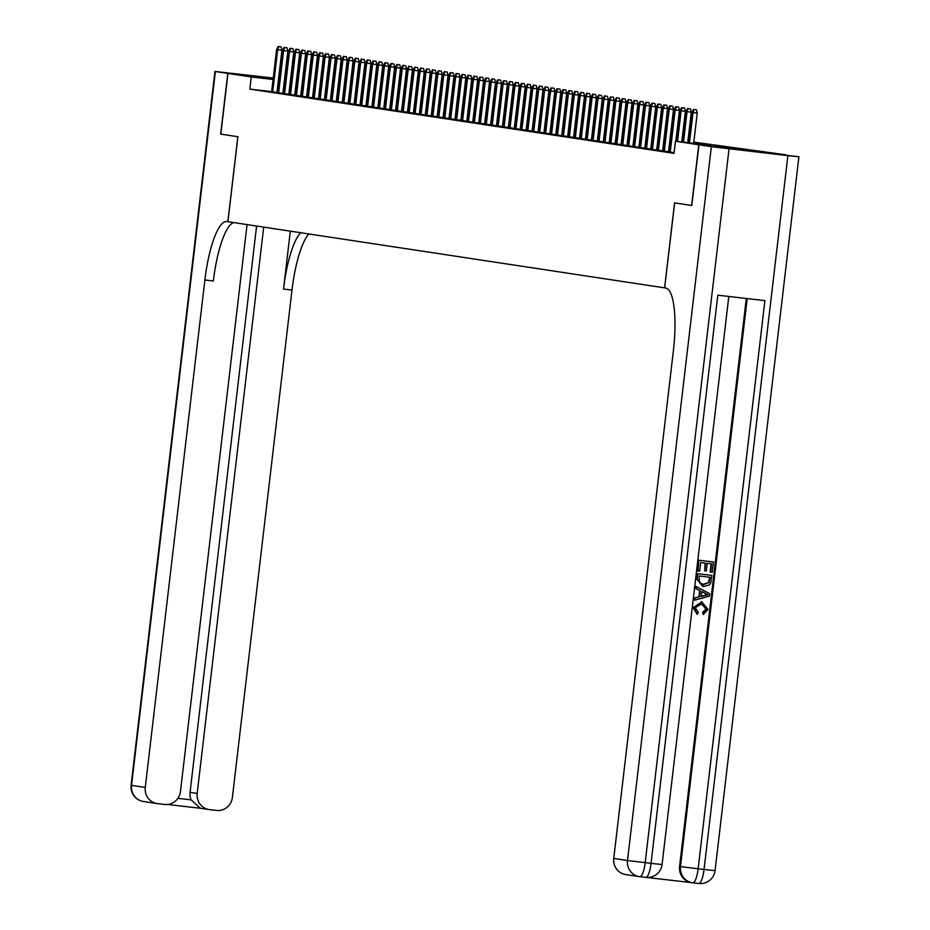 <?xml version="1.0" encoding="UTF-8"?>
<svg xmlns="http://www.w3.org/2000/svg" width="930" height="930" viewBox="0 0 930 930"><rect width="100%" height="100%" fill="white"/><g stroke="black" fill="none" stroke-linecap="round" stroke-linejoin="round"><path stroke-width="1.4" d="M716.251 146.498L753.556 150.834L716.251 146.498M273.129 79.062L260.307 77.399L273.164 78.759M278.477 79.376L279.128 79.445M284.441 80.085L285.08 80.154M290.393 80.805L291.032 80.887M296.344 81.561L296.984 81.654M320.176 84.246L320.827 84.351M326.116 85.153L326.755 85.246M332.045 86.048L332.684 86.141M338.229 88.269L338.38 87.013M693.827 142.139L785.885 154.81L698.767 144.766L675.482 141.232L710.799 145.301L693.757 142.72M673.029 152.601L674.122 152.764L673.029 152.601M669.17 151.939L674.145 152.648M663.241 151.044L669.182 151.857M657.301 150.137L663.253 150.962M651.372 149.242L657.312 150.056M645.443 148.347L651.384 149.16M639.503 147.452L645.455 148.265M633.574 146.545L639.514 147.359M627.645 145.65L633.586 146.463M621.705 144.755L627.645 145.568M615.776 143.848L621.717 144.662M609.836 142.953L615.149 143.615M603.907 142.058L609.848 142.871M597.978 141.151L603.279 141.825M592.038 140.256L597.978 141.069M586.109 139.361L592.05 140.174M580.169 138.454L586.121 139.268M574.24 137.559L580.181 138.372M568.311 136.663L574.252 137.477M562.371 135.757L568.323 136.571M556.442 134.862L562.383 135.675M550.514 133.966L556.454 134.78M544.573 133.06L550.514 133.874M538.644 132.165L544.585 132.978M532.704 131.27L538.656 132.083M526.775 130.363L532.716 131.177M520.847 129.468L526.148 130.13M514.906 128.572L520.847 129.386M508.977 127.666L514.278 128.34M503.037 126.771L508.989 127.584M497.108 125.876L503.049 126.689M491.18 124.969L497.12 125.783M485.239 124.074L491.191 124.887M479.31 123.178L485.251 123.992M473.382 122.272L479.322 123.097M467.441 121.377L473.382 122.19M461.513 120.482L467.453 121.295M455.572 119.586L461.524 120.4M449.643 118.68L455.584 119.493M443.715 117.784L449.016 118.447M437.774 116.889L443.715 117.703M431.846 115.983L437.147 116.645M425.905 115.088L431.857 115.901M419.976 114.192L425.917 115.006M414.048 113.286L419.988 114.099M408.107 112.391L414.059 113.204M402.178 111.495L408.119 112.309M396.25 110.589L402.19 111.402M390.309 109.694L396.25 110.507M384.381 108.798L390.321 109.612M378.44 107.892L384.392 108.705M372.512 106.997L378.452 107.81M366.583 106.101L372.523 106.915M360.642 105.195L366.594 106.008M354.714 104.3L360.015 104.962M348.773 103.404L354.725 104.218M342.845 102.498L348.146 103.172M336.916 101.603L342.856 102.416M330.975 100.707L336.927 101.521M325.047 99.801L330.987 100.614M319.118 98.906L325.058 99.719M313.178 98.01L319.118 98.824M307.249 97.104L313.189 97.917M301.308 96.209L307.26 97.022M295.38 95.313L301.32 96.127M289.451 94.407L295.391 95.22M283.511 93.511L289.463 94.325M277.582 92.616L283.522 93.43M271.653 91.617L249.833 89.106L674.052 153.369L675.482 141.232M669.24 151.369L668.6 151.265M663.311 150.462L662.66 150.369M657.371 149.567L656.731 149.474M651.442 148.672L650.791 148.567M645.501 147.765L644.862 147.672M639.573 146.87L638.933 146.777M633.644 145.975L632.993 145.871M627.704 145.068L627.064 144.975M621.775 144.173L621.124 144.08M615.846 143.278L615.195 143.174M609.906 142.371L609.266 142.278M603.977 141.476L603.326 141.383M598.037 140.581L597.397 140.477M592.108 139.674L591.468 139.581M586.179 138.779L585.528 138.686M580.239 137.884L579.599 137.78M574.31 136.977L573.659 136.884M568.37 136.082L567.73 135.989M562.441 135.187L561.801 135.083M556.512 134.292L555.861 134.187M550.572 133.385L549.932 133.292M544.643 132.49L543.992 132.386M538.714 131.595L538.063 131.49M532.774 130.688L532.134 130.595M526.845 129.793L526.194 129.7M520.905 128.898L520.265 128.793M514.976 127.991L514.337 127.898M509.047 127.096L508.396 127.003M503.107 126.201L502.467 126.096M497.178 125.294L496.527 125.201M491.249 124.399L490.598 124.306M485.309 123.504L484.67 123.399M479.38 122.597L478.729 122.504M473.44 121.702L472.8 121.609M467.511 120.807L466.872 120.702M461.582 119.9L460.931 119.807M455.642 119.005L455.002 118.912M449.713 118.11L449.062 118.005M443.773 117.203L443.133 117.11M437.844 116.308L437.205 116.215M431.915 115.413L431.264 115.308M425.975 114.506L425.336 114.413M420.046 113.611L419.395 113.518M414.117 112.716L413.466 112.611M408.177 111.809L407.538 111.716M402.248 110.914L401.597 110.821M396.308 110.019L395.669 109.914M390.379 109.112L389.74 109.019M384.45 108.217L383.799 108.124M378.51 107.322L377.871 107.217M372.581 106.427L371.93 106.322M366.641 105.52L366.002 105.427M360.712 104.625L360.073 104.52M354.783 103.73L354.132 103.625M348.843 102.823L348.204 102.73M342.914 101.928L342.263 101.823M336.986 101.033L336.334 100.928M331.045 100.126L330.406 100.033M325.116 99.231L324.465 99.138M319.176 98.336L318.537 98.231M313.247 97.429L312.608 97.336M307.319 96.534L306.668 96.441M301.378 95.639L300.739 95.534M295.449 94.732L294.798 94.639M289.509 93.837L288.87 93.744M283.58 92.988L282.929 92.919M277.617 92.303L276.966 92.233M271.653 91.71L277.593 92.535M277.593 92.477L276.954 92.384M283.534 93.372L282.883 93.279M289.463 94.279L288.823 94.174M295.391 95.174L294.752 95.081M301.332 96.069L300.681 95.976M307.26 96.976L306.621 96.871M313.201 97.871L312.55 97.778M319.13 98.766L318.478 98.673M325.058 99.673L324.419 99.568M330.999 100.568L330.348 100.475M336.927 101.463L336.288 101.37M342.856 102.37L342.217 102.265M354.725 104.16L354.086 104.067M366.594 105.962L365.955 105.869M372.523 106.857L371.884 106.764M378.464 107.764L377.813 107.659M384.392 108.659L383.753 108.566M390.333 109.554L389.682 109.461M396.261 110.461L395.61 110.356M402.19 111.356L401.551 111.263M408.131 112.251L407.48 112.158M414.059 113.158L413.42 113.053M419.988 114.053L419.349 113.96M425.928 114.948L425.277 114.855M431.857 115.855L431.218 115.75M443.726 117.645L443.087 117.552M455.595 119.447L454.944 119.342M461.524 120.342L460.885 120.249M467.465 121.237L466.814 121.144M473.393 122.144L472.742 122.039M479.322 123.039L478.683 122.946M485.262 123.934L484.611 123.841M491.191 124.841L490.552 124.736M497.12 125.736L496.481 125.643M503.06 126.631L502.409 126.538M508.989 127.538L508.35 127.433M520.858 129.328L520.219 129.235M532.727 131.13L532.076 131.037M538.656 132.025L538.017 131.932M544.596 132.932L543.945 132.827M550.525 133.827L549.874 133.734M556.454 134.722L555.815 134.629M562.394 135.629L561.743 135.524M568.323 136.524L567.684 136.431M574.252 137.419L573.612 137.326M580.192 138.326L579.541 138.221M586.121 139.221L585.481 139.128M592.061 140.116L591.41 140.023M597.99 141.023L597.339 140.918M609.859 142.813L609.208 142.72M621.717 144.615L621.077 144.51M627.657 145.51L627.006 145.417M633.586 146.417L632.946 146.312M639.526 147.312L638.875 147.207M645.455 148.207L644.816 148.114M651.384 149.114L650.744 149.009M657.324 150.009L656.673 149.904M663.253 150.904L662.613 150.811M669.193 151.799L668.542 151.706M698.953 144.789L691.815 205.483L674.576 202.88L664.601 287.858L665.671 288.021A61.124 14.996 96.6 0 1 673.367 350.97L613.754 858.425L627.494 860.517L711.345 146.661L698.953 144.789L798.905 156.798L715.054 870.643L704.045 869.469L787.896 155.624L798.905 156.798M664.601 287.858L226.85 221.538A61.124 14.996 -83.4 0 0 226.722 221.526A61.124 14.996 -83.4 0 0 204.879 280L145.266 787.454A14.671 14.217 98.6 0 0 157.681 803.648L164.633 804.45A14.671 14.217 98.6 0 0 180.467 791.511L247.066 224.607M227.92 221.7L237.894 136.722L220.84 134.141L227.966 73.435L273.188 78.643L227.792 73.412L220.666 134.106L237.836 136.71L227.85 221.689M278.489 79.259L279.14 79.341L278.489 79.259M284.452 79.945L285.103 80.027L284.452 79.945M291.055 80.701L290.416 80.631L291.055 80.712M296.368 81.317L297.019 81.398L296.368 81.317M308.283 82.7L308.934 82.77L308.283 82.689M314.247 83.386L314.886 83.444M691.641 205.46L698.767 144.766M249.833 89.106L251.263 76.958L227.966 73.435M296.972 81.77L296.321 81.701M291.009 81.131L290.358 81.061M285.045 80.468L284.394 80.387M279.093 79.771L278.442 79.689M284.999 80.852L284.359 80.782M279.047 80.166L278.396 80.096M273.083 79.48L251.263 76.958M688.467 141.918L687.816 141.825M682.527 141.023L681.888 140.93M676.598 140.128L675.959 140.023M670.669 139.221L670.019 139.128M664.729 138.326L664.09 138.233M658.8 137.431L658.149 137.326M652.872 136.524L652.221 136.431M646.931 135.629L646.292 135.536M641.003 134.734L640.352 134.629M635.062 133.827L634.423 133.734M629.133 132.932L628.494 132.839M623.205 132.037L622.554 131.932M617.264 131.13L616.625 131.037M611.336 130.235L610.685 130.142M605.395 129.34L604.756 129.235M599.466 128.433L598.827 128.34M593.538 127.538L592.887 127.445M587.597 126.643L586.958 126.538M581.669 125.736L581.018 125.643M575.74 124.841L575.089 124.748M569.799 123.946L569.16 123.841M563.871 123.051L563.22 122.946M557.93 122.144L557.291 122.051M552.001 121.249L551.362 121.144M546.073 120.354L545.422 120.249M540.132 119.447L539.493 119.354M534.204 118.552L533.553 118.459M528.263 117.657L527.624 117.552M522.335 116.75L521.695 116.657M516.406 115.855L515.755 115.762M510.465 114.96L509.826 114.855M504.537 114.053L503.886 113.96M498.608 113.158L497.957 113.065M492.668 112.263L492.028 112.158M486.739 111.356L486.088 111.263M480.798 110.461L480.159 110.368M474.87 109.566L474.23 109.461M468.941 108.659L468.29 108.566M463 107.764L462.361 107.671M457.072 106.869L456.421 106.764M451.143 105.962L450.492 105.869M445.203 105.067L444.563 104.974M439.274 104.172L438.623 104.067M433.334 103.265L432.694 103.172M427.405 102.37L426.765 102.277M421.476 101.475L420.825 101.37M415.536 100.568L414.896 100.475M409.607 99.673L408.956 99.58M403.667 98.778L403.027 98.673M397.738 97.871L397.098 97.778M391.809 96.976L391.158 96.883M385.869 96.081L385.229 95.976M379.94 95.186L379.289 95.081M374.011 94.279L373.36 94.186M368.071 93.384L367.431 93.279M362.142 92.489L361.491 92.384M356.202 91.582L355.562 91.489M350.273 90.687L349.634 90.582M344.344 89.791L343.693 89.687M338.404 88.885L337.764 88.792M332.475 87.99L331.824 87.897M326.535 87.095L325.895 86.99M320.606 86.188L319.967 86.095M314.677 85.293L314.026 85.2M308.737 84.397L308.097 84.293M302.808 83.491L302.157 83.398M296.879 82.596L296.228 82.503M290.939 81.701L290.3 81.596M308.167 83.712L308.807 83.805M314.096 84.607L314.747 84.711M320.036 85.502L320.676 85.607M325.965 86.409L326.604 86.502M331.894 87.304L332.545 87.408M337.834 88.199L338.474 88.303M343.763 89.106L344.414 89.199M349.692 90.001L350.343 90.094M355.632 90.896L356.271 91.001M361.561 91.803L362.212 91.896M367.501 92.698L368.141 92.791M373.43 93.593L374.069 93.698M379.359 94.5L380.01 94.593M385.299 95.395L385.938 95.488M391.228 96.29L391.879 96.395M397.168 97.197L397.808 97.29M403.097 98.092L403.736 98.185M409.026 98.987L409.677 99.091M414.966 99.894L415.605 99.987M420.895 100.789L421.546 100.882M426.824 101.684L427.475 101.789M432.764 102.591L433.403 102.684M438.693 103.486L439.344 103.579M444.633 104.381L445.272 104.486M450.562 105.288L451.201 105.381M456.491 106.183L457.142 106.276M462.431 107.078L463.07 107.183M468.36 107.985L469.011 108.078M474.288 108.88L474.939 108.973M480.229 109.775L480.868 109.88M486.158 110.682L486.809 110.775M492.098 111.577L492.737 111.67M498.027 112.472L498.666 112.577M503.955 113.367L504.606 113.472M509.896 114.274L510.535 114.367M515.825 115.169L516.476 115.273M521.765 116.064L522.404 116.169M527.694 116.971L528.333 117.064M533.622 117.866L534.273 117.959M539.563 118.761L540.202 118.866M545.492 119.668L546.143 119.761M551.42 120.563L552.071 120.656M557.361 121.458L558 121.563M563.289 122.365L563.94 122.458M569.23 123.26L569.869 123.353M575.159 124.155L575.798 124.26M581.087 125.062L581.738 125.155M587.028 125.957L587.667 126.05M592.956 126.852L593.607 126.957M598.897 127.759L599.536 127.852M604.826 128.654L605.465 128.747M610.754 129.549L611.405 129.654M616.695 130.456L617.334 130.549M622.623 131.351L623.274 131.444M628.552 132.246L629.203 132.351M634.492 133.153L635.132 133.246M640.421 134.048L641.072 134.141M646.362 134.943L647.001 135.048M652.29 135.85L652.93 135.943M658.219 136.745L658.87 136.838M664.16 137.64L664.799 137.745M670.088 138.547L670.739 138.64M676.029 139.442L676.668 139.535M681.957 140.337L682.597 140.442M687.886 141.232L688.537 141.337M332.661 86.351L332.022 86.281M326.709 85.665L326.058 85.583M320.745 84.979L320.106 84.897M314.793 84.293L314.142 84.212M308.83 83.607L308.19 83.526M276.942 92.454L281.906 50.162L277.675 49.674L272.711 91.954M278.744 46.593L281.104 46.86L278.151 46.5L278.744 46.593L277.675 49.674L276.605 49.511L271.641 91.791M281.906 50.162L281.104 46.86M278.151 46.5L276.605 49.511M285.161 79.445L284.522 79.376M279.209 78.759L278.558 78.69M273.246 78.073L214.946 71.447L227.792 73.412M302.378 81.549L303.029 81.654M308.307 82.456L308.958 82.549M297.077 80.864L296.426 80.782M291.125 80.143L290.474 80.073M263.713 227.129L197.183 793.441A14.671 14.217 98.6 0 0 209.599 809.635L216.551 810.437A14.671 14.217 98.6 0 0 232.384 797.498L291.997 290.044A61.124 14.996 -83.4 0 1 308.923 233.976M300.704 232.733A61.124 14.996 -83.4 0 0 283.522 289.067L290.323 231.152M177.886 798.347L191.103 799.87A14.671 14.217 -81.4 0 1 190.069 792.36L197.183 793.441M256.599 226.048L190.069 792.36M233.814 222.596A61.124 14.996 -83.4 0 0 213.354 280.976L204.879 280M191.103 799.87L200.299 808.24L209.122 809.577M697.57 614.253L693.571 607.755L701.708 601.85L708.056 609.394L703.289 614.532L703.103 612.428L706.44 609.104L701.476 603.907L695.221 607.755L698.279 612.254L697.093 614.172L693.094 607.685L701.883 601.873M703.289 614.532L702.638 612.359L705.963 609.034L701.569 603.919M694.64 600.222L694.419 597.967L698.953 596.816L699.686 590.597L695.535 588.446L695.791 586.26L709.718 593.747L709.439 596.06L694.64 600.222L694.896 598.037L699.43 596.886L700.162 590.678L696.012 588.516L696.268 586.33M710.613 572.02L711.578 563.801L707.23 563.301L706.335 570.962L704.708 570.776L705.603 563.115L700.709 562.557L699.697 571.148L697.593 570.88L698.849 560.244L713.45 561.941L712.24 572.217L710.136 571.95L711.101 563.754M704.708 570.776L705.126 563.057M646.803 877.467L691.746 882.651M691.955 882.675A14.671 14.217 -81.4 0 1 679.574 866.481L680.469 866.621L747.197 298.588M746.302 298.483L679.574 866.481M702.731 586.423L696.651 578.902L697.268 573.682L711.869 575.391L710.776 582.924L709.52 584.924L703.475 586.539L697.128 578.972L697.744 573.764L711.869 575.391M691.815 205.483L674.645 202.891L664.659 287.87M711.345 146.661L787.896 155.624M691.513 882.617L692.397 882.756A14.671 14.671 0 0 0 692.92 882.826A14.671 3.604 96.6 0 1 692.885 882.814A14.671 3.604 96.6 0 0 698.151 868.783L680.469 866.621A14.671 14.217 98.6 0 0 692.885 882.814L698.802 883.5A14.671 3.604 -83.4 0 0 698.802 883.5A14.671 3.604 -83.4 0 0 704.045 869.469L698.151 868.783L764.902 300.623L717.809 295.194L651.07 863.354L627.494 860.517A14.671 14.217 98.6 0 0 639.91 876.711A14.671 3.604 96.6 0 0 639.933 876.711L645.827 877.397A14.671 3.604 -83.4 0 0 651.07 863.354L662.079 864.528L728.806 296.461M626.169 874.63A14.671 14.217 -81.4 0 1 613.754 858.425M698.07 570.962L698.849 560.244M699.325 560.313L713.45 561.941M699.128 575.996L699.372 582.564L703.754 584.482L709.079 582.587L709.997 577.251L699.128 575.996M703.01 584.377L708.602 582.505L709.52 577.205M705.452 593.421L701.72 591.48L701.139 596.456L707.951 594.712L701.697 591.643M701.162 596.258L707.474 594.642L704.975 593.352M702.138 601.919L701.232 601.78M282.871 93.349L287.847 51.057L283.604 50.569L278.64 92.849M284.685 47.488L287.033 47.756L284.092 47.395L284.685 47.488L283.604 50.569L282.534 50.406L277.57 92.686M287.847 51.057L287.033 47.756M284.092 47.395L282.534 50.406M288.812 94.256L293.775 51.964L289.544 51.476L284.568 93.744M290.613 48.383L292.973 48.662L290.021 48.302L290.613 48.383L289.544 51.476L288.474 51.313L283.511 93.581M293.775 51.964L292.973 48.662M290.021 48.302L288.474 51.313M294.74 95.151L299.716 52.859L295.473 52.371L290.509 94.651M296.554 49.29L298.902 49.557L295.949 49.197L296.554 49.29L295.473 52.371L294.403 52.208L289.439 94.488M299.716 52.859L298.902 49.557M295.949 49.197L294.403 52.208M300.681 96.046L305.645 53.754L301.401 53.266L296.438 95.546M302.483 50.185L304.831 50.453L301.89 50.092L302.483 50.185L301.401 53.266L300.344 53.103L295.368 95.383M305.645 53.754L304.831 50.453M301.89 50.092L300.344 53.103M306.609 96.953L311.573 54.661L307.342 54.173L302.378 96.441M308.411 51.08L310.771 51.359L307.818 50.999L308.411 51.08L307.342 54.173L306.272 54.01L301.308 96.278M311.573 54.661L310.771 51.359M307.818 50.999L306.272 54.01M312.538 97.848L317.514 55.556L313.271 55.068L308.307 97.348M314.352 51.987L316.7 52.254L313.759 51.894L314.352 51.987L313.271 55.068L312.201 54.905L307.237 97.185M317.514 55.556L316.7 52.254M313.759 51.894L312.201 54.905M318.478 98.743L323.442 56.451L319.211 55.963L314.235 98.243M320.28 52.882L322.64 53.15L319.688 52.789L320.28 52.882L319.211 55.963L318.141 55.8L313.166 98.08M323.442 56.451L322.64 53.15M319.688 52.789L318.141 55.8M324.407 99.65L329.371 57.358L325.14 56.87L320.176 99.138M326.209 53.777L328.569 54.056L325.616 53.696L326.209 53.777L325.14 56.87L324.07 56.707L319.106 98.975M329.371 57.358L328.569 54.056M325.616 53.696L324.07 56.707M330.348 100.545L335.312 58.253L331.068 57.765L326.105 100.045M332.15 54.684L334.498 54.951L331.557 54.591L332.15 54.684L331.068 57.765L329.999 57.602L325.035 99.882M335.312 58.253L334.498 54.951M331.557 54.591L329.999 57.602M336.276 101.44L341.24 59.148L337.009 58.66L332.033 100.94M338.078 55.579L340.438 55.847L337.485 55.486L338.078 55.579L337.009 58.66L335.939 58.497L330.975 100.777M341.24 59.148L340.438 55.847M337.485 55.486L335.939 58.497M342.205 102.347L347.181 60.055L342.938 59.567L337.974 101.835M344.019 56.474L346.367 56.753L343.426 56.393L344.019 56.474L342.938 59.567L341.868 59.404L336.904 101.672M347.181 60.055L346.367 56.753M343.426 56.393L341.868 59.404M348.146 103.242L353.109 60.95L348.866 60.462L343.902 102.742M349.947 57.381L352.296 57.648L349.355 57.288L349.947 57.381L348.866 60.462L347.808 60.299L342.833 102.579M353.109 60.95L352.296 57.648M349.355 57.288L347.808 60.299M354.074 104.137L359.038 61.845L354.807 61.357L349.843 103.637M355.876 58.276L358.236 58.544L355.283 58.183L355.876 58.276L354.807 61.357L353.737 61.194L348.773 103.474M359.038 61.845L358.236 58.544M355.283 58.183L353.737 61.194M360.003 105.044L364.978 62.752L360.735 62.264L355.772 104.532M361.817 59.171L364.165 59.45L361.224 59.09L361.817 59.171L360.735 62.264L359.666 62.101L354.702 104.369M364.978 62.752L364.165 59.45M361.224 59.09L359.666 62.101M365.943 105.939L370.907 63.647L366.676 63.159L361.7 105.439M367.745 60.078L370.105 60.345L367.152 59.985L367.745 60.078L366.676 63.159L365.606 62.996L360.642 105.276M370.907 63.647L370.105 60.345M367.152 59.985L365.606 62.996M371.872 106.834L376.848 64.542L372.605 64.054L367.641 106.334M373.674 60.973L376.034 61.241L373.081 60.88L373.674 60.973L372.605 64.054L371.535 63.891L366.571 106.171M376.848 64.542L376.034 61.241M373.081 60.88L371.535 63.891M377.813 107.741L382.776 65.449L378.533 64.949L373.569 107.229M379.614 61.868L381.963 62.147L379.022 61.775L379.614 61.868L378.533 64.949L377.475 64.798L372.5 107.066M382.776 65.449L381.963 62.147M379.022 61.775L377.475 64.798M383.741 108.636L388.705 66.344L384.474 65.856L379.51 108.136M385.543 62.775L387.903 63.042L384.95 62.682L385.543 62.775L384.474 65.856L383.404 65.693L378.44 107.973M388.705 66.344L387.903 63.042M384.95 62.682L383.404 65.693M389.67 109.531L394.646 67.239L390.402 66.751L385.439 109.031M391.483 63.67L393.832 63.938L390.891 63.577L391.483 63.67L390.402 66.751L389.333 66.588L384.369 108.868M394.646 67.239L393.832 63.938M390.891 63.577L389.333 66.588M395.61 110.438L400.574 68.146L396.343 67.646L391.367 109.926M397.412 64.565L399.772 64.844L396.819 64.472L397.412 64.565L396.343 67.646L395.273 67.495L390.298 109.763M400.574 68.146L399.772 64.844M396.819 64.472L395.273 67.495M401.539 111.333L406.503 69.041L402.272 68.553L397.308 110.833M403.341 65.472L405.701 65.739L402.748 65.379L403.341 65.472L402.272 68.553L401.202 68.39L396.238 110.67M406.503 69.041L405.701 65.739M402.748 65.379L401.202 68.39M407.468 112.228L412.443 69.936L408.2 69.448L403.236 111.728M409.281 66.367L411.63 66.635L408.689 66.274L409.281 66.367L408.2 69.448L407.131 69.285L402.167 111.565M412.443 69.936L411.63 66.635M408.689 66.274L407.131 69.285M413.408 113.135L418.372 70.831L414.141 70.343L409.165 112.623M415.21 67.262L417.57 67.541L414.617 67.169L415.21 67.262L414.141 70.343L413.071 70.192L408.107 112.46M418.372 70.831L417.57 67.541M414.617 67.169L413.071 70.192M419.337 114.03L424.313 71.738L420.069 71.25L415.106 113.53M421.151 68.157L423.499 68.436L420.558 68.076L421.151 68.157L420.069 71.25L419 71.087L414.036 113.367M424.313 71.738L423.499 68.436M420.558 68.076L419 71.087M425.277 114.925L430.241 72.633L425.998 72.145L421.034 114.425M427.079 69.064L429.428 69.332L426.486 68.971L427.079 69.064L425.998 72.145L424.94 71.982L419.965 114.262M430.241 72.633L429.428 69.332M426.486 68.971L424.94 71.982M431.206 115.832L436.17 73.528L431.939 73.04L426.975 115.32M433.008 69.959L435.368 70.227L432.415 69.866L433.008 69.959L431.939 73.04L430.869 72.877L425.905 115.157M436.17 73.528L435.368 70.227M432.415 69.866L430.869 72.877M437.135 116.727L442.11 74.435L437.867 73.947L432.903 116.215M438.948 70.854L441.297 71.133L438.356 70.773L438.948 70.854L437.867 73.947L436.798 73.784L431.834 116.064M442.11 74.435L441.297 71.133M438.356 70.773L436.798 73.784M443.075 117.622L448.039 75.33L443.808 74.842L438.832 117.122M444.877 71.761L447.237 72.029L444.284 71.668L444.877 71.761L443.808 74.842L442.738 74.679L437.763 116.959M448.039 75.33L447.237 72.029M444.284 71.668L442.738 74.679M449.004 118.517L453.98 76.225L449.736 75.737L444.773 118.017M450.806 72.656L453.166 72.924L450.213 72.563L450.806 72.656L449.736 75.737L448.667 75.574L443.703 117.854M453.98 76.225L453.166 72.924M450.213 72.563L448.667 75.574M454.944 119.424L459.908 77.132L455.665 76.644L450.701 118.912M456.746 73.551L459.095 73.83L456.153 73.47L456.746 73.551L455.665 76.644L454.596 76.481L449.632 118.761M459.908 77.132L459.095 73.83M456.153 73.47L454.596 76.481M460.873 120.319L465.837 78.027L461.606 77.539L456.642 119.819M462.675 74.458L465.035 74.726L462.082 74.365L462.675 74.458L461.606 77.539L460.536 77.376L455.572 119.656M465.837 78.027L465.035 74.726M462.082 74.365L460.536 77.376M466.802 121.214L471.777 78.922L467.534 78.434L462.57 120.714M468.615 75.353L470.964 75.621L468.023 75.26L468.615 75.353L467.534 78.434L466.465 78.271L461.501 120.551M471.777 78.922L470.964 75.621M468.023 75.26L466.465 78.271M472.742 122.121L477.706 79.829L473.475 79.341L468.499 121.609M474.544 76.248L476.904 76.527L473.951 76.167L474.544 76.248L473.475 79.341L472.405 79.178L467.43 121.458M477.706 79.829L476.904 76.527M473.951 76.167L472.405 79.178M478.671 123.016L483.635 80.724L479.403 80.236L474.44 122.516M480.473 77.155L482.833 77.422L479.88 77.062L480.473 77.155L479.403 80.236L478.334 80.073L473.37 122.353M483.635 80.724L482.833 77.422M479.88 77.062L478.334 80.073M484.6 123.911L489.575 81.619L485.332 81.131L480.368 123.411M486.413 78.05L488.762 78.318L485.82 77.957L486.413 78.05L485.332 81.131L484.263 80.968L479.299 123.248M489.575 81.619L488.762 78.318M485.82 77.957L484.263 80.968M490.54 124.818L495.504 82.526L491.273 82.038L486.297 124.306M492.342 78.945L494.702 79.224L491.749 78.864L492.342 78.945L491.273 82.038L490.203 81.875L485.239 124.143M495.504 82.526L494.702 79.224M491.749 78.864L490.203 81.875M496.469 125.713L501.444 83.421L497.201 82.933L492.237 125.213M498.282 79.852L500.631 80.12L497.678 79.759L498.282 79.852L497.201 82.933L496.132 82.77L491.168 125.05M501.444 83.421L500.631 80.12M497.678 79.759L496.132 82.77M502.409 126.608L507.373 84.316L503.13 83.828L498.166 126.108M504.211 80.747L506.559 81.015L503.618 80.654L504.211 80.747L503.13 83.828L502.072 83.665L497.097 125.945M507.373 84.316L506.559 81.015M503.618 80.654L502.072 83.665M508.338 127.515L513.302 85.223L509.07 84.735L504.107 127.003M510.14 81.642L512.5 81.921L509.547 81.561L510.14 81.642L509.07 84.735L508.001 84.572L503.037 126.84M513.302 85.223L512.5 81.921M509.547 81.561L508.001 84.572M514.267 128.41L519.242 86.118L514.999 85.63L510.035 127.91M516.08 82.549L518.428 82.817L515.487 82.456L516.08 82.549L514.999 85.63L513.93 85.467L508.966 127.747M519.242 86.118L518.428 82.817M515.487 82.456L513.93 85.467M520.207 129.305L525.171 87.013L520.94 86.525L515.964 128.805M522.009 83.444L524.369 83.712L521.416 83.351L522.009 83.444L520.94 86.525L519.87 86.362L514.895 128.642M525.171 87.013L524.369 83.712M521.416 83.351L519.87 86.362M526.136 130.212L531.111 87.92L526.868 87.432L521.904 129.7M527.938 84.339L530.298 84.618L527.345 84.258L527.938 84.339L526.868 87.432L525.799 87.269L520.835 129.537M531.111 87.92L530.298 84.618M527.345 84.258L525.799 87.269M532.076 131.107L537.04 88.815L532.797 88.327L527.833 130.607M533.878 85.246L536.226 85.514L533.285 85.153L533.878 85.246L532.797 88.327L531.727 88.164L526.764 130.444M537.04 88.815L536.226 85.514M533.285 85.153L531.727 88.164M538.005 132.002L542.969 89.71L538.737 89.222L533.762 131.502M539.807 86.141L542.167 86.409L539.214 86.048L539.807 86.141L538.737 89.222L537.668 89.059L532.704 131.339M542.969 89.71L542.167 86.409M539.214 86.048L537.668 89.059M543.934 132.909L548.909 90.617L544.666 90.129L539.702 132.397M545.747 87.036L548.096 87.315L545.154 86.955L545.747 87.036L544.666 90.129L543.597 89.966L538.633 132.234M548.909 90.617L548.096 87.315M545.154 86.955L543.597 89.966M549.874 133.804L554.838 91.512L550.595 91.024L545.631 133.304M551.676 87.943L554.036 88.21L551.083 87.85L551.676 87.943L550.595 91.024L549.537 90.861L544.562 133.141M554.838 91.512L554.036 88.21M551.083 87.85L549.537 90.861M555.803 134.699L560.767 92.407L556.535 91.919L551.571 134.199M557.605 88.838L559.965 89.106L557.012 88.745L557.605 88.838L556.535 91.919L555.466 91.756L550.502 134.036M560.767 92.407L559.965 89.106M557.012 88.745L555.466 91.756M561.732 135.606L566.707 93.314L562.464 92.826L557.5 135.094M563.545 89.733L565.893 90.012L562.952 89.652L563.545 89.733L562.464 92.826L561.395 92.663L556.431 134.931M566.707 93.314L565.893 90.012M562.952 89.652L561.395 92.663M567.672 136.501L572.636 94.209L568.404 93.721L563.429 136.001M569.474 90.64L571.834 90.908L568.881 90.547L569.474 90.64L568.404 93.721L567.335 93.558L562.371 135.838M572.636 94.209L571.834 90.908M568.881 90.547L567.335 93.558M573.601 137.396L578.576 95.104L574.333 94.616L569.369 136.896M575.414 91.535L577.763 91.803L574.81 91.442L575.414 91.535L574.333 94.616L573.264 94.453L568.3 136.733M578.576 95.104L577.763 91.803M574.81 91.442L573.264 94.453M579.541 138.303L584.505 96.011L580.262 95.511L575.298 137.791M581.343 92.43L583.691 92.709L580.75 92.337L581.343 92.43L580.262 95.511L579.204 95.36L574.229 137.628M584.505 96.011L583.691 92.709M580.75 92.337L579.204 95.36M585.47 139.198L590.434 96.906L586.202 96.418L581.238 138.698M587.272 93.337L589.632 93.605L586.679 93.244L587.272 93.337L586.202 96.418L585.133 96.255L580.169 138.535M590.434 96.906L589.632 93.605M586.679 93.244L585.133 96.255M591.399 140.093L596.374 97.801L592.131 97.313L587.167 139.593M593.212 94.232L595.56 94.5L592.619 94.139L593.212 94.232L592.131 97.313L591.062 97.15L586.098 139.43M596.374 97.801L595.56 94.5M592.619 94.139L591.062 97.15M597.339 141L602.303 98.696L598.071 98.208L593.096 140.488M599.141 95.127L601.501 95.406L598.548 95.034L599.141 95.127L598.071 98.208L597.002 98.057L592.026 140.325M602.303 98.696L601.501 95.406M598.548 95.034L597.002 98.057M603.268 141.895L608.243 99.603L604 99.115L599.036 141.395M605.07 96.022L607.43 96.302L604.477 95.941L605.07 96.022L604 99.115L602.931 98.952L597.967 141.232M608.243 99.603L607.43 96.302M604.477 95.941L602.931 98.952M609.208 142.79L614.172 100.498L609.929 100.01L604.965 142.29M611.01 96.929L613.358 97.197L610.417 96.836L611.01 96.929L609.929 100.01L608.859 99.847L603.896 142.127M614.172 100.498L613.358 97.197M610.417 96.836L608.859 99.847M615.137 143.697L620.101 101.393L615.869 100.905L610.894 143.185M616.939 97.824L619.299 98.092L616.346 97.731L616.939 97.824L615.869 100.905L614.8 100.742L609.836 143.022M620.101 101.393L619.299 98.092M616.346 97.731L614.8 100.742M621.066 144.592L626.041 102.3L621.798 101.812L616.834 144.08M622.879 98.72L625.227 98.999L622.286 98.638L622.879 98.72L621.798 101.812L620.729 101.649L615.765 143.929M626.041 102.3L625.227 98.999M622.286 98.638L620.729 101.649M627.006 145.487L631.97 103.195L627.727 102.707L622.763 144.987M628.808 99.626L631.156 99.894L628.215 99.533L628.808 99.626L627.727 102.707L626.669 102.544L621.693 144.824M631.97 103.195L631.156 99.894M628.215 99.533L626.669 102.544M632.935 146.382L637.899 104.09L633.667 103.602L628.703 145.882M634.737 100.521L637.096 100.789L634.144 100.428L634.737 100.521L633.667 103.602L632.598 103.439L627.634 145.719M637.899 104.09L637.096 100.789M634.144 100.428L632.598 103.439M638.863 147.289L643.839 104.997L639.596 104.509L634.632 146.777M640.677 101.416L643.025 101.696L640.084 101.335L640.677 101.416L639.596 104.509L638.526 104.346L633.562 146.626M643.839 104.997L643.025 101.696M640.084 101.335L638.526 104.346M644.804 148.184L649.768 105.892L645.536 105.404L640.561 147.684M646.606 102.323L648.966 102.591L646.013 102.23L646.606 102.323L645.536 105.404L644.467 105.241L639.503 147.521M649.768 105.892L648.966 102.591M646.013 102.23L644.467 105.241M650.733 149.079L655.708 106.787L651.465 106.299L646.501 148.579M652.535 103.218L654.894 103.486L651.942 103.125L652.535 103.218L651.465 106.299L650.396 106.136L645.432 148.416M655.708 106.787L654.894 103.486M651.942 103.125L650.396 106.136M656.673 149.986L661.637 107.694L657.394 107.206L652.43 149.474M658.475 104.114L660.823 104.392L657.882 104.032L658.475 104.114L657.394 107.206L656.336 107.043L651.36 149.323M661.637 107.694L660.823 104.392M657.882 104.032L656.336 107.043M662.602 150.881L667.566 108.589L663.334 108.101L658.37 150.381M664.404 105.02L666.764 105.288L663.811 104.927L664.404 105.02L663.334 108.101L662.265 107.938L657.301 150.218M667.566 108.589L666.764 105.288M663.811 104.927L662.265 107.938M668.531 151.776L673.506 109.484L669.263 108.996L664.299 151.276M670.344 105.915L672.692 106.183L669.751 105.822L670.344 105.915L669.263 108.996L668.193 108.833L663.23 151.113M673.506 109.484L672.692 106.183M669.751 105.822L668.193 108.833M675.808 141.267L679.435 110.391L675.203 109.903L670.228 152.171M676.273 106.811L678.633 107.09L675.68 106.729L676.273 106.811L675.203 109.903L674.134 109.74L669.158 152.008M679.435 110.391L678.633 107.09M675.68 106.729L674.134 109.74M681.771 141.953L685.364 111.286L681.132 110.798L677.528 141.465M682.202 107.717L684.561 107.985L681.609 107.624L682.202 107.717L681.132 110.798L680.062 110.635L676.459 141.348M685.364 111.286L684.561 107.985M681.609 107.624L680.062 110.635M687.723 142.65L691.304 112.181L687.061 111.693L683.48 142.151M688.142 108.612L690.49 108.88L687.549 108.519L688.142 108.612L687.061 111.693L685.991 111.53L682.411 142.034M691.304 112.181L690.49 108.88M687.549 108.519L685.991 111.53M693.687 143.336L697.233 113.088L693.001 112.6L689.444 142.848M694.071 109.508L696.431 109.787L693.478 109.426L694.071 109.508L693.001 112.6L691.932 112.437L688.374 142.72M697.233 113.088L696.431 109.787M693.478 109.426L691.932 112.437M283.522 289.067L291.997 290.044M167.598 804.473L200.462 808.263L167.609 804.473M215.388 71.529L131.537 785.373L145.266 787.454M131.537 785.373L131.095 785.292A14.671 14.671 0 0 0 143.464 801.509A14.671 14.217 -81.4 0 1 131.537 785.373M143.952 801.567A14.671 14.217 -81.4 0 1 143.464 801.509L157.205 803.59M729.039 148.835L645.176 862.68A14.671 3.604 96.6 0 1 639.933 876.711L645.792 877.385A14.671 3.604 -83.4 0 0 645.827 877.397A14.671 14.671 0 0 0 662.079 864.528M715.054 870.643A14.671 14.671 0 0 1 698.802 883.5L692.943 882.826M214.946 71.447L131.095 785.292M625.681 874.56L639.422 876.641A14.671 14.671 0 0 0 639.933 876.711"/></g></svg>
